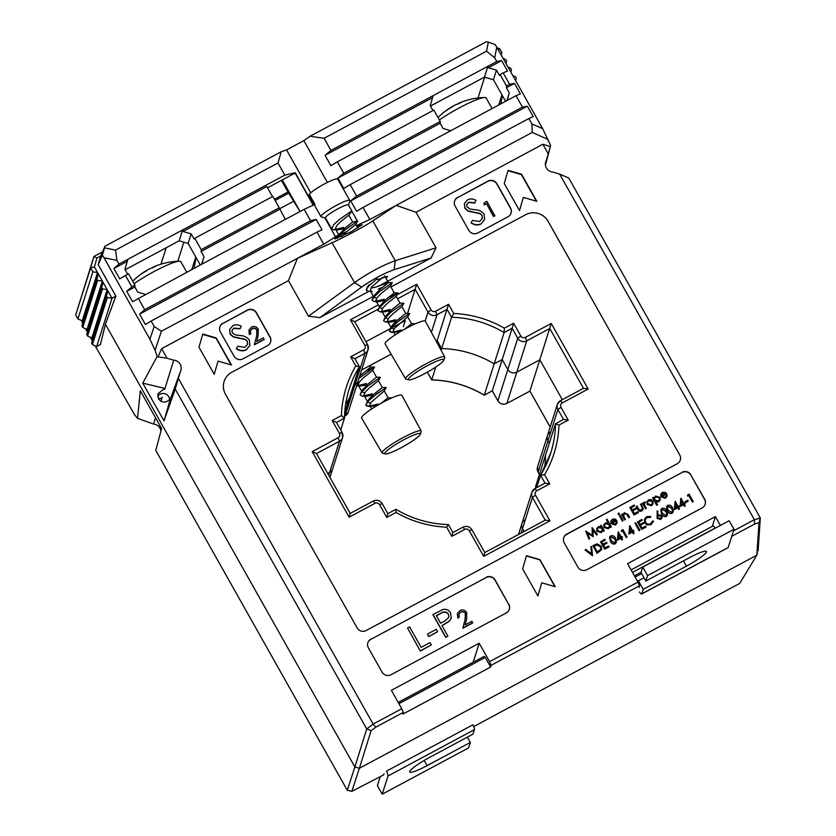 <?xml version="1.0" encoding="UTF-8"?>
<svg xmlns="http://www.w3.org/2000/svg" width="836" height="836" viewBox="0 0 836 836"><rect width="100%" height="100%" fill="white"/><g stroke="black" fill="none" stroke-linecap="round" stroke-linejoin="round"><path stroke-width="1.25" d="M424.866 373.546A20.357 2.842 150.6 0 0 443.864 360.086A20.357 2.842 150.6 0 0 427.363 365.677A20.357 2.842 150.6 0 0 408.773 379.857A20.357 2.842 150.6 0 0 424.866 373.546M408.773 379.857L406.056 379.189A22.415 3.135 -29.4 0 1 405.627 378.907A22.415 3.135 -29.4 0 1 426.527 363.566A22.415 3.135 -29.4 0 1 444.679 356.909A22.415 3.135 -29.4 0 1 444.689 357.411L443.864 360.086M405.627 378.907L385.093 343.92A23.126 3.24 -29.4 0 1 406.651 328.088A23.126 3.24 -29.4 0 1 425.388 321.212L444.679 356.909M401.364 447.626A20.357 2.842 150.6 0 0 420.362 434.166A20.357 2.842 150.6 0 0 403.861 439.757A20.357 2.842 150.6 0 0 385.271 453.938A20.357 2.842 150.6 0 0 401.364 447.626M385.271 453.938L382.554 453.269A22.415 3.135 -29.4 0 1 382.125 452.987A22.415 3.135 -29.4 0 1 403.025 437.646A22.415 3.135 -29.4 0 1 421.177 430.989A22.415 3.135 -29.4 0 1 421.187 431.501L420.362 434.166M382.125 452.987L361.591 418A23.126 3.24 -29.4 0 1 383.149 402.168A23.126 3.24 -29.4 0 1 401.886 395.292L421.177 430.989M492.09 108.555L486.144 98A33.043 4.619 150.6 0 0 484.629 97.509A33.043 4.619 150.6 0 0 439.391 119.945M452.067 107.039A67.789 60.62 44.2 0 0 441.23 114.501A66.441 29.459 35.5 0 0 440.478 115.211M456.937 104.343A67.789 28.821 64.4 0 1 459.142 103.1A67.789 28.821 64.4 0 1 461.336 102.389A66.441 57.475 -79.7 0 0 457.616 104.166A67.789 28.821 64.4 0 0 454.596 105.284A67.831 67.831 0 0 0 438.022 117.521M370.16 406.286L366.022 405.669L366.419 403.474L367.976 401.405L376.764 393.819L386.159 387.559L373.452 396.368L367.976 401.416L365.875 405.126L368.185 406.474L378.039 404.06M360.64 393.213L367.673 386.107L380.37 377.297L367.673 386.107L362.197 391.154L360.097 394.864L362.396 396.212L372.25 393.808L362.396 396.201L360.097 394.853L362.531 389.889L362.155 392.074L364.726 392.878M364.632 371.738L374.528 367.077M358.989 378.311L374.591 367.035L358.989 378.332M356.564 385.95L366.471 383.546M356.564 385.939L366.471 383.536M360.076 374.873L361.34 374.507M386.159 387.559L382.271 387.455L378.447 380.693L380.38 377.308L376.482 377.193L372.678 370.379L363.555 377.694L359.584 381.728L358.163 384.769L360.316 386.044L367.119 384.769M378.447 380.693L369.334 387.946L365.374 391.99L363.942 395.031L366.095 396.306L372.908 395.031M391.938 397.821L388.05 397.717L384.246 390.893L371.153 402.252L369.721 405.282L371.665 408.961M368.039 406.463L376.608 405.878M372.668 370.432L374.591 367.046L370.703 366.931L359.71 376.043M357.641 382.554L358.937 382.616M376.534 377.214L367.401 384.529L362.531 389.889M382.313 387.476L373.18 394.791L369.219 398.824L366.419 403.474M367.788 401.625L367.934 402.335L370.505 403.14M388.092 397.737L380.892 403.401M503.126 58.436L505.864 59.68L506.668 61.112L505.979 63.515M507.943 66.995L510.681 68.238L511.486 69.66L510.796 72.063M512.761 75.543L515.498 76.787L516.314 78.239L515.634 80.643M497.18 47.882L499.614 48.592L501.851 52.563L501.161 54.957M498.768 104.97L501.966 94.886M478.025 97.979L484.619 77.173M499.614 48.592L498.329 49.93M95.137 345.832L134.606 414.792L137.522 418.355L153.5 424.04A8.046 7.879 -162.4 0 1 160.92 431.01M169.666 399.681A6.604 6.469 17.6 0 0 157.67 396.201A6.604 6.469 -162.4 0 1 169.666 399.681M137.522 418.355L140.312 390.799L161.578 428.534L155.768 450.385L347.285 790.271L354.872 766.978L105.409 324.253L100.435 344.526M327.743 473.51L329.593 472.518A6.604 6.469 17.6 0 0 332.676 468.818A6.604 6.469 -162.4 0 1 329.593 472.518L327.743 473.51M345.519 405.042A105.723 103.528 -162.4 0 1 349.469 397.978A105.723 103.528 17.6 0 0 345.519 405.042M353.419 385.511L355.07 384.623A6.604 6.469 17.6 0 0 358.163 380.923A6.604 6.469 -162.4 0 1 355.07 384.623L353.419 385.511M365.969 341.673L390.391 328.579L365.969 341.673M391.352 328.067L405.261 320.606L391.352 328.067M436.162 341.151L437.165 340.618L441.638 348.56A105.723 103.528 -162.4 0 1 494.18 363.859L502.206 359.553L507.828 369.522A6.604 6.469 17.6 0 0 516.805 372.135L539.847 359.783L562.314 399.671L539.847 359.783L516.805 372.135A6.604 6.469 -162.4 0 1 507.828 369.522L502.206 359.553L494.18 363.859A105.723 103.528 17.6 0 0 441.638 348.56L437.165 340.618L436.162 341.151M550.527 431.993A6.604 6.469 17.6 0 0 547.977 440.781L549.336 443.195L547.977 440.781A6.604 6.469 -162.4 0 1 547.444 435.692L537.517 466.979A6.604 6.469 17.6 0 0 538.06 472.068L539.419 474.472M540.61 475.182A105.723 103.528 17.6 0 0 550.757 452.934A105.723 103.528 17.6 0 0 555.501 423.768L545.574 455.056A105.723 103.528 -162.4 0 1 544.529 468.17A105.723 103.528 17.6 0 0 545.574 455.056L535.646 486.343A105.723 103.528 -162.4 0 1 535.604 488.214L535.646 486.343M525.039 519.877A6.604 6.469 17.6 0 0 522.5 528.665L524.088 531.497L522.5 528.665A6.604 6.469 -162.4 0 1 521.957 523.576L518.498 534.497M357.118 767.636L359.365 768.294L351.851 791.347L383.452 775.003L384.079 773.781M473.73 726.599L739.755 583.361L756.831 555.188L359.365 768.294L756.831 555.188L759.015 522.678L754.647 524.036L731.751 536.315M757.468 552.983L756.831 555.188M707.392 601.314L706.911 600.687M81.52 320.543L82.628 323.605M92.263 340.733L90.298 337.253M87.435 332.185L85.481 328.705M344.672 413.078L359.396 366.69A105.723 103.528 17.6 0 0 349.208 389.001A105.723 103.528 17.6 0 0 344.474 418.073M403.297 326.782L405.261 320.606M436.685 342.112L448.566 304.294L453.729 313.458A109.025 106.768 -162.4 0 1 504.348 328.193L513.617 323.229L520.838 336.051A3.302 3.24 17.6 0 0 525.321 337.357L551.248 323.459L588.189 389.022L562.262 402.921A3.302 3.24 17.6 0 0 560.987 407.31L568.219 420.132L558.95 425.106A109.025 106.768 -162.4 0 1 544.57 474.691L549.743 483.856L536.775 490.805A3.302 3.24 17.6 0 0 535.5 495.194L549.952 520.849L483.71 556.368L469.257 530.714A3.302 3.24 17.6 0 0 464.774 529.407L451.806 536.357L452.903 532.563L463.008 527.14L464.774 529.407M427.384 372.166L431.71 379.847A105.723 103.528 -162.4 0 1 484.253 395.146L484.222 395.188C468.024 385.595 450.52 380.495 431.71 379.91L435.775 367.046M441.094 350.274L451.565 317.272L453.729 313.458M492.289 390.84L497.911 400.81L517.756 338.235L512.134 328.266L492.289 390.84L484.253 395.146L504.108 332.571L504.348 328.193M583.476 388.322L549.774 328.496L526.732 340.848L506.877 403.422L529.909 391.112L551.248 323.459M347.295 790.271L351.851 791.347M158.401 398.751L161.463 398.229L162.205 397.173L160.867 401.311M155.527 417.791L153.5 424.04M484.232 395.198L492.268 390.882L497.911 400.81A6.604 6.469 17.6 0 0 506.877 403.422L529.909 391.112L550.192 427.039M387.998 775.996A9.907 1.453 -118.2 0 0 386.577 771.085L472.977 724.76A9.907 1.453 61.8 0 1 474.399 729.661L387.998 775.996L382.219 794.2L468.63 747.875L470.344 742.441L467.366 737.153M470.344 742.441L427.144 765.609A21.475 2.999 -29.4 0 1 409.755 771.994A21.475 2.999 -29.4 0 1 429.777 757.301L472.977 734.144L474.399 729.661M380.234 776.728L377.402 785.652L382.219 794.2M647.576 575.607L645.852 581.03L641.034 572.482L642.748 567.059L647.576 575.607L733.977 529.282L728.198 547.486A9.907 1.453 61.8 0 1 728.072 547.674L641.661 593.999A9.907 1.453 -118.2 0 0 641.797 593.811L643.218 589.338L638.401 580.79L637.962 582.159M645.852 581.03L689.052 557.873A21.475 2.999 -29.4 0 1 706.441 551.478A21.475 2.999 -29.4 0 1 686.419 566.171L643.218 589.338M642.748 567.059L729.159 520.723L733.977 529.282M644.013 577.78L638.401 580.79M631.075 569.912L713.014 525.98A9.907 1.453 61.8 0 1 715.271 528.018L715.344 528.133M639.404 591.961A9.907 1.453 -118.2 0 0 641.661 593.999M548.217 153.803L542.836 144.262L550.349 146.54L546.295 160.439A8.046 7.879 17.6 0 0 552.847 172.08L559.629 174.055L568.793 178.058L760.311 517.944L758.106 550.788M639.216 587.374L639.488 585.785L491.066 665.351L490.69 667.013L403.036 714.007L403.307 712.408L375.907 727.101L371.111 730.654L359.365 768.294L354.872 766.988L366.732 728.961L175.215 389.074L164.013 420.874L170.419 398.667C166.28 403.088 162.309 403.171 158.495 398.929L157.899 393.829L164.598 388.332L164.64 389.513L173.763 360.18L166.991 358.205L158.014 356.899L161.609 348.664L288.451 280.656L308.484 316.207L354.527 282.558C368.801 272.661 382.376 265.378 395.25 260.727L436.037 247.822L431.136 257.958L377.914 286.497M175.215 389.074L180.315 371.811A8.046 7.879 17.6 0 0 173.763 360.18M366.69 288.545L370.818 283.812M356.836 226.462L362.166 224.717L351.089 231.812L334.797 238.981L338.402 236.149M339.28 235.606L345.874 231.875M687.579 496.135L687.673 494.881L689.052 494.139L693.232 501.548L692.48 502.164L688.728 495.518L687.579 496.135L687.673 494.881M685.321 502.781L684.977 501.767L687.861 500.221L688.289 500.983L685.321 502.781L684.977 501.767M685.259 505.822L684.506 506.438L683.545 504.725L679.992 506.637L680.974 498.225L683.869 503.356L684.736 502.885L685.165 503.648L684.297 504.118L685.259 505.822L684.59 506.188L683.629 504.474L680.076 506.376L680.838 498.298M685.165 503.648L684.391 504.275M673.293 511.789L672.05 513.367C669.876 513.889 668.319 513.032 667.347 510.817L666.511 506.877M662.007 517.798L660.67 519.47L657.138 518.424L657.169 510.984L657.911 511.109L657.618 515.164L658.36 514.683L661.819 515.687L662.049 517.672L660.753 519.208L657.211 518.174L657.169 510.984M621.43 531.602L621.524 530.348L622.904 529.606L627.084 537.015L626.331 537.632L622.58 530.985L621.43 531.602L621.524 530.348M622.569 539.439L621.817 540.056L620.855 538.342L617.302 540.244L618.285 531.832L621.179 536.963L622.036 536.503L622.465 537.266L621.608 537.726L622.569 539.439L621.9 539.795L620.929 538.091L617.376 539.993L618.149 531.905M622.465 537.266L621.691 537.893M605.285 540.046L601.732 541.947L603.017 544.226L606.57 542.324L606.999 543.087L603.446 544.988L605.055 547.841L608.598 545.939L608.953 546.953L604.721 549.221L600.551 541.801L604.856 539.283L605.285 540.046L601.826 542.115M606.999 543.087L603.54 545.156M601.659 549.66L597.04 553.338L592.954 545.668L596.988 543.849L601.23 546.169L601.701 549.534L597.123 553.077L592.954 545.668M653.909 498.329L655.508 496.051L659.949 497.295L660.221 499.813L658.684 501.642L655.842 501.757L657.524 504.735L656.772 505.352L652.592 497.942L653.344 497.326L654.003 497.859M660.179 499.938L658.601 501.893L655.758 502.018M643.71 503.533L645.235 501.799L644.368 504.401L646.238 508.403L645.559 508.769L642.508 503.345L643.26 502.729L643.668 503.45M643.636 503.784L644.462 502.175M645.193 502.572L644.295 503.397M637.732 509.281L636.269 506.689L637.022 506.083L639.258 509.803L641.546 509.97L642.623 508.069L640.491 504.432L641.254 503.815L643.312 509.093L641.829 510.89C640 511.674 638.631 511.13 637.732 509.281L636.353 506.438M642.529 508.946L642.539 508.319M643.271 509.228L641.829 510.89M634.597 505.77L631.044 507.671L632.329 509.95L635.882 508.048L636.311 508.81L632.758 510.712L634.367 513.565L637.92 511.663L638.265 512.677L634.043 514.945L629.863 507.536L634.169 505.007L634.597 505.77L631.138 507.839M636.311 508.81L632.852 510.88M622.883 514.934L624.367 512.74L627.961 514.391L629.518 517.16L628.839 517.515L626.634 513.785L624.617 513.471L623.572 515.906L625.391 519.365L624.638 519.982L621.587 514.568L622.339 513.952L622.977 514.464M629.518 517.16L628.766 517.777L626.551 514.035L624.544 513.722L623.572 514.84M622.329 521.225L619.361 515.551L620.03 515.185L623.081 520.609L622.329 521.225L619.361 515.551M618.023 514.255L618.327 513.346L618.023 514.255L618.964 514.485L619.277 513.586L618.964 514.485L618.023 514.255M616.247 522.897L616.435 521.946L617.208 521.936L617.062 523.012L615.515 524.789L611.2 523.472L610.886 520.974M617.02 523.137L615.442 525.039L611.116 523.723L610.844 521.1M610.729 521.58L612.38 519.166L615.181 519.051L616.832 520.609L612.046 523.399M604.261 530.693L603.592 531.059L603.069 530.118L601.408 532.344L596.967 531.059L596.716 528.592L598.273 526.732L601.105 526.638L600.541 525.635L601.209 525.28L604.261 530.693L603.508 531.309L602.996 530.4M602.913 530.682L603.069 530.118M602.986 530.369L601.335 532.605L596.894 531.32L596.685 528.718M600.812 526.523L600.541 525.635M705.124 504.369A6.604 6.469 17.6 0 0 704.549 499.405L690.902 475.182A6.604 6.469 17.6 0 0 681.925 472.57L566.714 534.34A6.604 6.469 17.6 0 0 563.673 537.914M592.087 527.579L597.353 534.403L596.674 534.758L592.954 529.815L593.111 536.681L587.384 532.793L589.673 538.52L588.92 539.136L585.733 531.194L592.431 535.312L592.087 527.579L592.327 535.249M597.353 534.403L596.601 535.019L592.975 530.202M593.257 536.597L587.551 533.211M611.367 526.889L610.698 527.244L610.165 526.304L608.514 528.54L604.073 527.255L603.822 524.778L605.379 522.918L608.232 522.876L606.413 519.647L607.082 519.281L611.367 526.889L610.614 527.506L610.102 526.586M610.019 526.879L610.165 526.304M610.092 526.565L608.43 528.791L603.989 527.506L603.78 524.914M607.939 522.761L606.413 519.647M653.083 503.805L651.526 505.696L647.116 504.421L646.907 501.715M666.167 496.135L666.355 495.173L667.128 495.163L666.992 496.239L665.446 498.016L661.119 496.699L660.806 494.212M666.95 496.375L665.362 498.266L661.036 496.96L660.764 494.337M660.649 494.818L662.3 492.404L665.111 492.289L666.762 493.846L661.966 496.626M590.885 546.775L591.606 546.389L592.536 555.752L585.095 550.088L585.89 549.451L591.679 553.954L590.885 546.775L591.564 553.86M616.362 542.313L615.108 543.891C612.945 544.414 611.388 543.557 610.416 541.341L609.58 537.402M634.085 533.264L633.333 533.88L632.371 532.166L628.818 534.068L629.811 525.656L632.695 530.787L633.563 530.327L633.991 531.09L633.124 531.55L634.085 533.264L633.416 533.619L632.455 531.915L628.902 533.817L629.665 525.729M633.991 531.09L633.218 531.717M639.101 530.787L635.005 523.117L635.673 522.761L639.853 530.17L639.101 530.787L635.005 523.117M642.247 520.222L638.694 522.134L639.979 524.412L643.532 522.51L643.96 523.263L640.407 525.175L642.017 528.018L645.57 526.116L645.914 527.129L641.693 529.397L637.513 521.988L641.818 519.47L642.247 520.222L638.788 522.291M643.96 523.263L640.501 525.332M650.836 516.397L650.502 517.16L647.085 517.38L645.225 519.584L645.538 522.301C646.865 524.172 648.579 524.611 650.669 523.629L652.644 520.964L653.48 521.089L651.098 524.391L647.283 524.747L644.838 522.615L644.462 519.198L646.698 516.606L650.836 516.397L650.418 517.411L647.001 517.641L645.183 519.71M653.282 521.946L653.48 521.089M653.397 521.34L651.014 524.642L647.2 524.998L644.765 522.866L644.431 519.334M667.536 514.871L666.282 516.46C664.118 516.972 662.551 516.125 661.589 513.91L660.753 509.96M679.501 508.915L678.748 509.532L677.787 507.818L674.234 509.72L675.216 501.307L678.111 506.438L678.968 505.979L679.396 506.741L678.539 507.201L679.501 508.915L678.832 509.27L677.86 507.567L674.318 509.469L675.08 501.381M679.396 506.741L678.633 507.368M472.706 622.757L462.925 628.003L465.182 619.11L465.443 613.279C464.199 611.597 462.621 611.2 460.688 612.067L458.88 614.167L459.204 617.146L457.919 617.835L457.438 613.499L459.936 610.573C462.705 609.339 464.952 609.977 466.676 612.475L466.645 619.152L465.182 624.889L471.88 621.294L472.622 623.008L462.841 628.254L465.098 619.361L465.359 613.54C464.116 611.858 462.538 611.45 460.615 612.328L458.849 614.293M459.204 617.146L457.835 618.097L457.396 613.624M447.866 636.081L445.713 637.44L432.87 614.638L442.902 609.486C446.267 608.838 448.817 609.977 450.573 612.892L451.294 618.107L449.235 621.148L441.93 625.558L447.866 636.081L445.797 637.189L432.943 614.387M451.252 618.232L449.151 621.409L442.025 625.715M509.27 609.371A6.604 6.469 17.6 0 0 508.696 604.418L495.037 580.194A6.604 6.469 17.6 0 0 486.071 577.582L370.86 639.352A6.604 6.469 17.6 0 0 367.809 642.926M420.309 651.066L407.54 628.003L409.609 626.895L421.135 647.357L430.007 642.612L431.324 644.943L420.309 651.066L407.54 628.003M428.732 636.656L427.489 634.054L436.35 629.309L437.667 631.64L428.732 636.656L427.489 634.054M313.218 205.196L295.108 173.052L282.286 179.918L300.082 211.498M98.199 264.698L100.748 255.91L104.991 246.212L104.552 247.884L115.535 250.1L116.925 260.362L103.998 257.749L102.347 255.22L98.199 264.698L115.859 296.048L105.409 324.253L354.872 766.988M125.139 269.767L179.155 240.81L188.121 243.422L200.285 265.012M430.446 106.078L484.452 77.121L493.428 79.733L505.592 101.313M196.073 257.53L194.036 268.356M201.581 264.312L204.005 256.652L201.079 251.448L201.204 249.671L194.778 238.27L194.088 239.044L191.162 233.85L182.969 231.467L182.593 229.952L127.866 259.296L124.919 269.359L127.668 274.25M188.121 243.422L191.162 233.85M116.925 260.362L119.005 264.051L113.874 268.513L119.736 278.91L125.421 275.452L131.848 286.852L126.717 291.315L132.579 301.712L201.863 264.155L204.005 256.652M125.421 275.452L128.535 273.79L134.951 285.191L134.836 286.967L137.762 292.161L145.454 294.408M506.877 100.623L509.312 92.953L506.386 87.749L506.511 85.972L500.085 74.571L499.395 75.355L496.469 70.151L488.276 67.768L487.9 66.263L496.772 61.509L494.693 57.82L486.552 51.174L488.308 42.124L486.238 41.8L310.02 136.278L324.086 138.285L486.552 51.174M493.428 79.733L496.469 70.151M507.128 100.487L509.312 92.953M452.443 129.81L516.042 95.712L522.469 107.112L356.617 196.032L350.2 184.631L452.443 129.81M350.2 184.631L343.753 188.497L337.89 178.089L343.774 173.23L337.347 161.829L433.842 110.091L440.258 121.492L440.133 123.268L443.07 128.472L450.761 130.709M337.347 161.829L330.899 165.695L325.037 155.287L330.931 150.428L433.173 95.607L430.216 105.67L432.975 110.561M502.352 95.565L500.785 103.894M202.782 334.013L198.958 347.191L214.215 374.267L218.039 361.089L231.499 365.008L216.242 337.932L202.782 334.013M508.089 170.314L504.265 183.502L519.522 210.578L523.346 197.39L536.806 201.309L521.549 174.233L508.089 170.314M222.94 323.198A6.604 6.469 17.6 0 0 220.401 331.986L234.049 356.22A6.604 6.469 17.6 0 0 243.015 358.822L267.499 345.696A6.604 6.469 17.6 0 0 270.049 336.908L256.401 312.685A6.604 6.469 17.6 0 0 247.425 310.072L222.867 323.459A6.604 6.469 17.6 0 0 219.816 327.033M457.689 197.338A6.604 6.469 17.6 0 0 455.139 206.126L468.787 230.36A6.604 6.469 17.6 0 0 477.764 232.972L508.006 216.754A6.604 6.469 17.6 0 0 510.545 207.965L496.897 183.742A6.604 6.469 17.6 0 0 487.931 181.13L457.605 197.599A6.604 6.469 17.6 0 0 454.554 201.173M224.111 381.509A16.521 16.177 17.6 0 1 231.833 372.25L373.441 296.331L231.833 372.25A16.521 16.177 17.6 0 0 225.459 394.216L357.15 627.93A6.604 6.469 17.6 0 0 366.126 630.543L677.191 463.761A6.604 6.469 17.6 0 0 679.741 454.972L548.05 221.258A16.521 16.177 17.6 0 0 525.614 214.727L390.914 286.957L525.614 214.727A16.521 16.177 17.6 0 1 548.04 221.268L679.741 454.972A6.604 6.469 17.6 0 1 680.274 460.061M526.471 555.7L522.646 568.888L537.903 595.963L541.728 582.776L555.188 586.694L539.931 559.618L526.471 555.7M486.071 577.582L370.86 639.352M486.144 577.321A6.604 6.469 -162.4 0 1 495.121 579.933L495.037 580.194M508.696 604.418L495.121 579.933M508.769 604.156A6.604 6.469 -162.4 0 1 506.219 612.955L391.018 674.725A6.604 6.469 -162.4 0 1 382.042 672.113L368.394 647.879A6.604 6.469 -162.4 0 1 370.944 639.091M681.925 472.57L566.798 534.079A6.604 6.469 -162.4 0 0 564.248 542.877L577.895 567.101A6.604 6.469 -162.4 0 0 586.872 569.713L702.083 507.943A6.604 6.469 -162.4 0 0 704.633 499.155L690.902 475.182M682.009 472.309A6.604 6.469 -162.4 0 1 690.975 474.921M178.392 378.457L373.138 724.08L401.761 708.729L391.384 690.317L479.195 643.229L489.572 661.652L637.941 582.107L627.564 563.683L715.376 516.606L720.36 525.447M733.465 530.881L754.375 519.678L559.629 174.055M436.037 247.822L415.994 212.271L542.836 144.262M368.864 291.356L319.885 317.617L308.484 316.207M161.609 348.664L166.991 358.205M489.572 661.652L491.066 665.351M639.488 585.785L637.941 582.107M403.307 712.408L401.761 708.729M371.111 730.654L366.732 728.961L373.138 724.08M373.086 724.269L375.907 727.101M398.208 702.439L484.107 656.385L485.277 657.409L398.929 703.703M754.375 519.678L754.647 524.036M754.532 519.752L760.311 517.944L759.015 522.678M138.274 298.253L144.691 309.654L310.543 220.735L304.116 209.334L313.448 205.092L295.212 172.718L284.846 175.132L182.593 229.952L179.155 240.81M201.863 264.155L304.116 209.334M131.848 286.852L134.951 285.191M201.204 249.671L279.255 207.819L285.316 219.408M194.778 238.27L272.829 196.418L279.255 207.819M343.774 173.23L440.258 121.492M506.511 85.972L509.615 84.311L503.188 72.91L507.504 71.008L501.642 60.6L496.772 61.509M500.085 74.571L503.188 72.91M284.846 175.132L278.001 162.989L281.22 151.724L104.991 246.212M115.535 250.1L278.001 162.989M119.005 264.051L127.866 259.296M330.931 150.428L324.086 138.285M484.452 77.121L487.9 66.263L433.173 95.607M144.691 309.654L139.57 314.117L145.433 324.514L151.117 321.055L154.169 326.458L161.39 331.244L155.088 350.221L157.158 356.47L158.014 356.899M161.39 331.244L323.751 244.185L297.397 258.355L288.451 280.656M550.349 146.54L545.427 165.11M548.155 139.476L532.198 132.422L531.936 123.916L542.689 128.671L550.642 145.495M356.345 225.605L369.815 219.534L532.198 132.422M369.815 219.534L396.212 205.374L415.994 212.271M151.117 321.055L316.959 232.136L323.751 244.185M369.836 219.481L363.043 207.432L528.885 118.513L531.936 123.916M323.804 244.206L339.406 234.373M297.397 258.355L332.07 242.722C343.366 237.779 365.771 225.772 372.804 220.882L396.212 205.374M488.308 42.124L495.184 44.59L496.772 47.161L494.693 57.82M542.689 128.671L496.772 47.161M170.419 398.667L164.013 420.874L142.747 383.139L157.158 356.47M155.088 350.221L149.916 339.259L154.169 326.458M103.998 257.749L149.916 339.259M397.037 294.805L416.662 284.292L407.54 313.427M451.806 536.357L446.643 527.192A109.025 106.768 -162.4 0 1 396.024 512.458L386.765 517.421L379.534 504.599A3.302 3.24 17.6 0 0 375.05 503.293L349.124 517.191L312.183 451.639L338.11 437.74A3.302 3.24 17.6 0 0 339.385 433.341L332.153 420.518L341.422 415.555L344.474 418.157L340.722 429.986M545.03 483.156L540.578 475.245L536.639 487.66M327.399 182.436L303.855 140.647L286.57 149.916L281.22 151.724M303.855 140.647L310.02 136.278M554.916 586.621L539.847 559.88L526.398 555.961M537.903 595.953L541.728 582.776M511.047 213.18A6.604 6.469 17.6 0 0 510.472 208.216L496.814 183.993A6.604 6.469 17.6 0 0 487.848 181.381L457.605 197.599M486.322 203.765L484.107 204.956L484.211 202.782L486.876 201.361L494.828 215.866L493.533 216.555L486.406 203.514L484.107 204.956M484.577 219.649L480.919 224.079C477.492 225.574 474.221 225.156 471.107 222.857L472.486 220.401L479.686 221.488L482.351 218.426L482.017 215.207L479.854 213.661L468.129 211.174L464.879 208.394L464.388 203.639M482.299 218.551L481.944 215.458M482.017 215.207L479.937 213.41L468.202 210.923L464.962 208.143L464.429 203.514L467.637 199.773C470.449 198.571 473.218 198.759 475.956 200.347L474.796 203.002L468.651 202.49L466.687 204.642M270.55 342.123A6.604 6.469 17.6 0 0 269.965 337.169L256.318 312.936A6.604 6.469 17.6 0 0 247.341 310.323L222.867 323.459M264.228 339.291L254.437 344.536L256.704 335.644L256.965 329.812C255.722 328.13 254.134 327.733 252.211 328.6L250.403 330.701L250.727 333.679L249.431 334.379L248.961 330.032L251.458 327.106C254.228 325.873 256.464 326.51 258.199 329.008L258.157 335.685L256.704 341.422L263.403 337.828L264.145 339.541L254.363 344.798L256.621 335.905L256.882 330.074C255.638 328.391 254.06 327.984 252.127 328.861L250.361 330.826M250.727 333.679L249.358 334.63L248.919 330.168M249.839 345.498L246.181 349.939C242.754 351.423 239.483 351.015 236.369 348.716L237.748 346.261L244.948 347.348L247.602 344.275L247.278 341.057L245.115 339.52L233.39 337.033L230.14 334.254L229.649 329.499M247.56 344.411L247.195 341.318M247.278 341.057L245.188 339.27L233.463 336.783L230.224 334.003L229.691 329.374L232.899 325.632C235.7 324.431 238.479 324.619 241.217 326.207L240.057 328.861L233.913 328.349L231.938 330.502M536.398 201.194L521.424 174.619L507.974 170.701M519.511 210.567L523.346 197.39M231.091 364.883L216.116 338.308L202.667 334.4M214.215 374.256L218.039 361.089M528.885 118.513L533.201 116.612L527.338 106.203L522.469 107.112M516.042 95.712L520.358 93.81L514.495 83.401L509.615 84.311M102.347 255.22L104.552 247.884M377.558 279.726L387.57 276.246L386.086 278.378M431.136 257.958L394.143 269.673C383.849 273.351 373.023 279.151 361.654 287.082L319.885 317.617M182.969 231.467L266.788 186.522L272.473 196.617M282.286 179.918L267.53 187.839M363.043 207.432L356.596 211.299L350.733 200.891L356.617 196.032M310.543 220.735L316.175 219.429L322.038 229.827L316.959 232.136M335.382 236.536L324.849 217.841M310.741 192.813L286.57 149.916M325.037 155.287L432.546 97.655M113.874 268.513L127.239 261.344M488.276 67.768L501.642 60.6M337.89 178.089L440.133 123.268M201.079 251.448L279.642 209.324M126.717 291.315L134.836 286.967M506.386 87.749L514.495 83.401M139.57 314.117L316.175 219.429M350.733 200.891L527.338 106.203M170.22 399.43L180.315 371.811M545.375 163.846L546.295 160.439M164.598 388.332L142.747 383.139M446.643 527.192L448.409 524.6L452.903 532.563M483.71 556.368L484.796 552.565L545.344 520.107L549.952 520.849M396.024 512.458L395.888 509.312C412.096 518.916 429.599 524.005 448.409 524.6M386.765 517.421L387.852 513.628L395.888 509.312M549.743 483.856L545.124 483.114L535.019 488.527L536.775 490.805M349.124 517.191L350.211 513.388L373.243 501.077M544.57 474.691L540.578 475.245L550.757 452.934M312.183 451.639L316.447 453.478L350.211 513.388M558.95 425.106L555.501 423.768L563.6 419.39L568.219 420.132M332.153 420.518L336.417 422.358L342.06 432.442A6.604 6.469 -162.4 0 1 339.51 441.23L316.499 453.561M349.208 389.001C346.209 398.469 344.631 408.177 344.474 418.115L336.469 422.452M588.189 389.022L583.57 388.27L560.496 400.643L562.262 402.921M341.422 415.555A109.025 106.768 -162.4 0 1 355.802 365.969L359.396 366.69L354.903 358.634L350.639 356.805L363.597 349.856A3.302 3.24 17.6 0 0 364.872 345.456L350.42 319.801L354.683 321.641L367.547 344.547A6.604 6.469 -162.4 0 1 364.998 353.335L354.955 358.728M416.662 284.292L431.115 309.937A3.302 3.24 17.6 0 0 435.598 311.243L437.009 314.733L447.082 309.33L451.565 317.272A105.723 103.528 17.6 0 1 504.108 332.571L512.134 328.266L513.617 323.229M634.388 575.805L641.118 572.2M715.376 516.606L712.293 526.366M479.195 643.229L473.218 662.185L398.197 702.407M490.69 667.013L485.277 657.409M641.64 573.569L635.109 577.08M274.438 199.261L287.971 191.998L281.429 180.388M287.971 191.998L300.04 211.518M288.88 193.106L275.117 200.483M293.52 201.34L279.517 208.843M241.217 326.207L240.141 328.611L233.986 328.099L231.98 330.377L232.241 332.791L235.418 334.922L239.796 335.539C243.767 335.591 246.954 337.075 249.368 339.98L249.88 345.373L246.181 349.939M246.265 349.688C242.837 351.172 239.556 350.765 236.442 348.455M475.956 200.347L474.879 202.751L468.724 202.239L466.718 204.517L466.979 206.941L470.156 209.073L474.534 209.679C478.505 209.731 481.693 211.215 484.107 214.131L484.619 219.513L480.919 224.079M481.003 223.829C477.575 225.312 474.305 224.905 471.19 222.595M484.19 204.705L484.211 202.782M494.902 215.615L493.533 216.555M493.616 216.305L486.406 203.514M431.324 644.943L420.393 650.805M437.667 631.64L428.805 636.395M436.329 615.61L440.614 623.217L444.679 621.106L448.859 617.334L448.514 614.011C446.215 611.44 443.561 611.22 440.551 613.352L436.329 615.61M448.817 617.459L448.43 614.272C446.131 611.701 443.477 611.482 440.467 613.614L436.423 615.777M589.673 538.52L588.92 539.136M589.004 538.875L585.817 530.944M598.66 527.391L597.458 528.801L597.646 530.703L601.063 531.675L602.296 530.212L602.077 528.362L598.66 527.391L597.416 528.937M602.077 528.362L598.576 527.652M602.254 530.337L601.993 528.613M605.766 523.587L604.564 524.998L604.752 526.899L608.169 527.861L609.402 526.398L609.183 524.548L605.766 523.587L604.522 525.123M609.183 524.548L605.682 523.838M609.36 526.534L609.099 524.809M616.832 520.609L611.942 523.242L615.066 524.162L616.289 522.772M611.607 521.256L611.638 522.531L615.787 520.305L612.788 519.814L611.628 521.183M615.714 520.567L612.704 520.076L611.586 521.34M618.41 513.095L618.107 513.994L618.41 513.095L619.361 513.325L619.048 514.234L619.361 513.325M623.081 520.609L622.412 520.964M625.391 519.365L624.638 519.982M624.711 519.731L621.66 514.318M638.349 512.416L634.043 514.945M634.127 514.683L629.947 507.274M641.912 510.639C640.083 511.413 638.714 510.88 637.816 509.03M642.57 508.821L640.575 504.171M646.312 508.152L645.559 508.769M645.643 508.507L642.591 503.094M646.782 502.102L648.443 499.834L651.025 499.604L652.864 501.13L653.125 503.68L651.61 505.435L647.2 504.171L646.865 501.83M648.82 500.492L647.67 501.872L647.879 503.815L651.223 504.777L652.404 503.397L652.195 501.495L648.82 500.492L647.639 502.008M652.195 501.495L648.736 500.754M652.362 503.523L652.111 501.746M657.524 504.735L656.845 505.101L652.676 497.692M655.873 496.72L654.661 498.141L654.881 500.043L658.287 500.983L659.468 499.573L659.28 497.66L655.873 496.72L654.619 498.266M659.28 497.66L655.79 496.971M659.426 499.698L659.207 497.911M666.762 493.846L661.861 496.469L664.986 497.399L666.219 496.009M661.537 494.484L661.558 495.769L665.717 493.543L662.708 493.052L661.558 494.41M665.634 493.794L662.635 493.303L661.506 494.567M592.515 555.553L585.169 549.837M597.374 551.959L600.927 549.074L600.562 546.535L596.998 544.758L594.051 546.065L597.374 551.959M600.875 549.2L600.478 546.786L596.914 545.02L594.145 546.232M609.026 546.692L604.721 549.221M604.804 548.959L600.635 541.55M615.192 543.64C613.028 544.152 611.461 543.306 610.499 541.091L609.622 537.276L610.803 535.845C612.987 535.312 614.585 536.148 615.589 538.363L616.404 542.188L615.108 543.891M611.168 540.725L614.784 542.867L615.63 541.832L614.909 538.718L611.252 536.597L610.405 537.642L611.168 540.725M611.252 536.597L610.364 537.778M615.589 541.958L614.826 538.969L611.179 536.848M618.274 538.52L620.5 537.329L618.692 534.11L618.274 538.52M620.333 537.423L618.661 534.455M627.084 537.015L626.404 537.381L622.58 530.985M622.663 530.724L621.514 531.341M629.79 532.344L632.026 531.153L630.208 527.934L629.79 532.344M631.849 531.247L630.177 528.279M639.853 530.17L639.174 530.536M645.998 526.879L641.693 529.397M641.766 529.146L637.596 521.727M658.643 515.519L657.754 516.523L657.901 517.839L660.367 518.435L661.286 517.327L661.161 516.084L658.643 515.519L657.723 516.658M661.161 516.084L658.559 515.77M661.245 517.463L661.088 516.345M666.365 516.199C664.202 516.721 662.635 515.864 661.673 513.649L660.795 509.835L661.976 508.413C664.16 507.87 665.749 508.706 666.762 510.921L667.577 514.746L666.282 516.46M662.342 513.294L665.958 515.425L666.804 514.391L666.083 511.277L662.425 509.155L661.579 510.2L662.342 513.294M662.425 509.155L661.537 510.336M666.762 514.527L665.999 511.538L662.342 509.417M672.123 513.116C669.96 513.628 668.392 512.781 667.431 510.566L666.553 506.752L667.734 505.32C669.918 504.787 671.517 505.623 672.52 507.839L673.335 511.663L672.05 513.367M668.1 510.2L671.726 512.343L672.572 511.308L671.841 508.194L668.183 506.073L667.337 507.118L668.1 510.2M668.183 506.073L667.306 507.253M672.52 511.433L671.768 508.445L668.11 506.323M675.206 507.995L677.432 506.804L675.624 503.585L675.206 507.995M677.264 506.898L675.592 503.93M680.964 504.913L683.2 503.711L681.382 500.492L680.964 504.913M683.022 503.805L681.35 500.837M688.289 500.983L685.405 502.53M693.232 501.548L692.553 501.913L688.728 495.518M688.812 495.257L687.662 495.873M186.783 272.243L180.837 261.699A33.043 4.619 150.6 0 0 179.322 261.208A33.043 4.619 150.6 0 0 134.084 283.644M146.76 270.728A67.789 60.62 44.2 0 0 135.923 278.2A66.441 29.459 35.5 0 0 135.181 278.91M151.64 268.032A67.789 28.821 64.4 0 1 153.834 266.799A67.789 28.821 64.4 0 1 156.029 266.078A66.441 57.475 -79.7 0 0 152.309 267.865A67.789 28.821 64.4 0 0 149.289 268.973A67.831 67.831 0 0 0 132.715 281.22M97.666 280.394L96.871 278.973L98.345 273.936L102.358 281.063L97.666 280.394L82.743 327.461L87.028 329.405L87.822 330.837L86.756 334.588L103.162 282.484L107.175 289.611L102.483 288.942L101.689 287.521M77.926 318.913L92.848 271.846L90.622 267.886L75.689 314.953L77.926 318.913L82.21 320.857L83.004 322.278L81.938 326.04L96.871 278.973M81.938 326.04L82.743 327.461M86.756 334.588L87.561 336.009L102.483 288.942M87.561 336.009L91.845 337.963L92.639 339.385L91.573 343.136L107.98 291.043L112.014 298.191L115.828 296.143M91.573 343.136L92.388 344.589L107.322 297.522L106.506 296.069M92.388 344.589L96.673 346.532L100.487 344.495M107.322 297.522L112.014 298.191L96.673 346.532M183.836 242.179L177.786 261.26M75.689 314.953L93.935 256.453L102.525 251.855M166.176 247.769L160.972 264.166M100.728 256.004L96.934 258.031L94.363 266.883L98.345 273.936L83.004 322.278M87.028 329.405L102.358 281.063L103.162 282.484L87.822 330.837M91.845 337.963L107.175 289.611L107.98 291.043L92.639 339.385M94.363 266.883L90.622 267.886L93.935 256.453L96.934 258.031M82.21 320.857L97.54 272.515L92.848 271.846M393.662 332.205L389.513 331.589L389.921 329.394L391.478 327.325L400.266 319.739L409.65 313.479L396.954 322.288L391.478 327.336L389.377 331.035L391.676 332.383L401.531 329.98M384.142 319.133L391.164 312.027L403.872 303.217L391.175 312.027L385.699 317.074L383.599 320.784L385.898 322.132L395.752 319.718L385.898 322.121L383.599 320.773L386.033 315.809L385.647 317.993L388.217 318.798M388.134 297.658L398.03 292.997M378.353 308.871L385.386 301.765L398.093 292.955L385.396 301.765L379.91 306.812L377.82 310.522L380.119 311.87L389.973 309.466L380.119 311.859L377.809 310.511L380.244 305.548L379.868 307.732L382.439 308.536M378.405 288.942L382.355 287.396L378.405 288.932M372.574 298.609L379.607 291.503L392.314 282.693L379.607 291.513L374.131 296.55L372.03 300.26L374.34 301.608L384.194 299.204L374.329 301.597L372.03 300.249L373.943 296.749M366.398 290.552L366.795 288.347L368.352 286.288L377.14 278.691L368.352 286.288L366.252 289.998L368.415 291.346L372.25 291.45L370.233 290.635L374.089 297.47L376.66 298.274M351.716 210.954L339.134 219.68L333.658 224.727L331.704 228.98L325.465 217.914A13.219 1.85 -29.4 0 1 337.796 208.875A13.219 1.85 -29.4 0 1 348.497 204.935L351.841 210.881L348.831 215.176L352.688 222.01L357.495 221.206L344.923 229.942L339.447 234.989L337.368 238.375L339.771 233.725L339.395 235.909L341.287 236.713M357.495 221.206L344.913 229.942L337.89 237.048M325.528 218.029L321.285 216.89A16.521 2.309 -29.4 0 1 320.982 216.691A16.521 2.309 -29.4 0 1 336.385 205.384A16.521 2.309 -29.4 0 1 349.772 200.462A16.521 2.309 -29.4 0 1 349.782 200.828L348.56 205.05M349.772 200.462L343.502 189.354A16.521 2.309 -29.4 0 1 343.502 189.354L337.713 179.071A16.521 2.309 -29.4 0 0 324.347 184.004A16.521 2.309 -29.4 0 0 309.278 194.307L315.057 204.569A16.521 2.309 -29.4 0 0 314.723 205.572A16.521 2.309 -29.4 0 0 314.733 205.593L308.954 195.331L309.644 194.966M357.453 221.132L351.757 211.027M331.704 228.98L333.867 229.785L343.721 227.382M350.796 212.71L351.392 211.602M348.831 215.176L340.795 221.53L336.835 225.563L335.403 228.604L337.566 229.879L344.369 228.604M357.724 228.05L355.718 224.487L346.585 231.781L342.3 236.243M383.003 277.124L371.529 287.124L370.233 290.635M415.44 323.741L411.552 323.636L407.728 316.875L409.661 313.49L405.763 313.375L401.949 306.613L403.872 303.228L399.984 303.113L396.17 296.352L398.093 292.966L394.205 292.851L390.402 286.037L381.268 293.352L377.308 297.386L375.876 300.427L378.029 301.702L384.842 300.427M396.17 296.352L387.047 303.604L383.087 307.648L381.655 310.689L383.818 311.964L390.621 310.689M401.949 306.613L392.836 313.866L388.865 317.91L387.444 320.94L389.597 322.226L396.41 320.951M407.728 316.875L394.655 328.172L393.223 331.202L395.167 334.881M391.541 332.383L400.11 331.787M352.688 222.01L344.651 228.364L339.771 233.725M370.881 288.023L374.716 287.406L388.468 282.61L379.335 289.925L374.465 295.286M373.943 296.759L374.089 297.47M394.247 292.872L385.124 300.187L380.244 305.548M400.026 303.134L390.903 310.449L386.033 315.809M405.815 313.395L396.682 320.7L392.721 324.744L389.921 329.394M391.29 327.545L391.436 328.255L394.007 329.06M411.594 323.647L404.394 329.321M328.726 475.245L339.51 441.23L338.11 437.74M345.028 415.983L364.998 353.335L363.597 349.856M391.123 354.192L361.622 370.003L391.102 354.161M563.506 419.442L557.905 409.494L538.06 472.068L539.398 474.524M545.25 520.149L532.417 497.378L521.089 533.107M348.236 412.211L345.153 415.91A6.604 6.469 17.6 0 0 348.236 412.211L368.08 349.636L367.547 344.474L364.872 345.456M538.123 472.183L537.517 466.979M497.974 400.935L497.911 400.893C500.189 404.154 503.157 405.021 506.835 403.485M427.144 765.609L424.228 760.436M641.797 593.811L728.198 547.486M715.271 528.018L632.476 572.409M686.419 566.171L683.44 560.883M425.21 321.024L428.032 312.121A6.604 6.469 -162.4 0 0 437.009 314.733L431.418 332.362M431.115 309.937L428.032 312.121L415.189 289.319L397.57 298.765M378.206 309.142L354.736 321.735M560.987 407.31L557.905 409.494A6.604 6.469 -162.4 0 1 560.454 400.705L557.372 404.405L547.444 435.692M525.321 337.357L526.732 340.848A6.604 6.469 -162.4 0 1 517.756 338.235L520.838 336.051M535.5 495.194L532.417 497.378A6.604 6.469 -162.4 0 1 534.967 488.59L531.884 492.299L521.957 523.576M355.802 365.969L350.639 356.805M350.42 319.801L378.259 304.879M435.598 311.243L448.566 304.294M372.804 220.882L395.25 260.727L394.143 269.673M332.07 242.722L354.527 282.558L361.654 287.082M462.966 527.202L463.008 527.14C466.676 525.604 469.654 526.461 471.932 529.731L469.257 530.714M471.932 529.815L484.796 552.565M379.534 504.599L382.209 503.69M375.05 503.293L373.284 501.025C376.952 499.479 379.931 500.346 382.209 503.617L387.852 513.628M339.385 433.341L342.06 432.358L342.603 437.531L329.948 477.419M484.629 97.509A67.831 67.831 0 0 0 459.142 103.1M386.159 387.57L384.236 390.955M362.26 396.212L366.095 396.306M356.481 385.95L360.316 386.044M369.951 365.541L370.745 366.952M358.299 385.239L362.155 392.074M364.078 395.501L367.934 402.335M529.909 391.112L550.172 427.081M427.353 372.177L431.7 379.899M417.112 377.37L416.056 377.82M179.322 261.208A67.831 67.831 0 0 0 153.834 266.799M195.781 257.007L191.799 269.558M320.982 216.691L314.723 205.572M385.762 322.121L389.597 322.226M379.983 311.87L383.818 311.964M374.204 301.608L378.029 301.702M392.314 282.704L390.391 286.09M356.157 221.101L357.62 221.132L355.697 224.529M333.731 229.785L337.566 229.879M335.55 229.074L339.395 235.909M384.612 275.775L388.468 282.61M376.022 300.897L379.868 307.732M381.801 311.159L385.647 317.993M387.58 321.421L391.436 328.255M366.795 288.347L368.686 285.024M392.314 282.693L388.426 282.589"/></g></svg>
